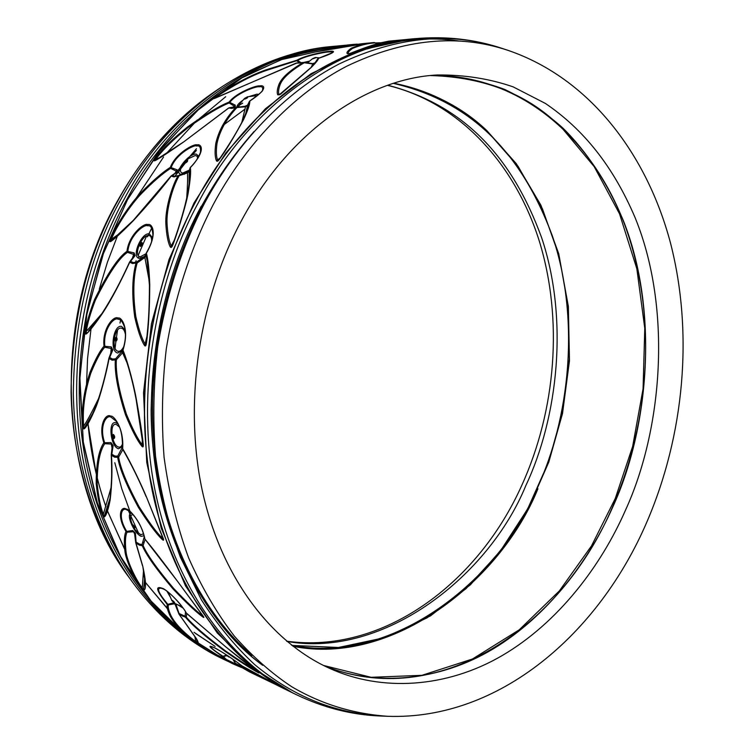 <?xml version="1.0" encoding="UTF-8"?>
<svg xmlns="http://www.w3.org/2000/svg" width="754" height="754" viewBox="0 0 754 754"><rect width="100%" height="100%" fill="white"/><g stroke="black" fill="none" stroke-linecap="round" stroke-linejoin="round"><path stroke-width="1.13" d="M241.487 667.535L232.571 663.661C227.651 661.39 224.306 658.996 222.543 656.498C209.367 647.328 206.539 644.35 214.07 647.573C215.324 647.629 232.307 658.336 242.166 665.989C257.585 675 271.327 682.464 283.41 688.383L292.429 692.766L253.712 668.468L217.284 632.992L185.484 585.83L161.177 528.054L146.747 462.381L143.524 392.787L151.431 323.786L169.037 259.517L194.032 202.949L225.87 152.883L265.408 108.746L311.1 73.685L360.553 50.084L410.93 39.076L388.668 41.178L381.185 42.714L350.94 53.1M282.854 59.312L282.222 58.972C288.895 56.418 298.518 53.713 311.082 50.876C333.023 46.795 348.433 44.552 357.311 44.128L336.944 46.041L287.905 56.541L239.979 78.784L195.899 111.686L157.925 152.987L127.483 199.744L103.703 252.533L87.087 312.514L79.849 376.953L83.308 442.061L97.549 503.7L121.319 558.158L152.317 602.88L187.831 636.772L225.22 660.089L185.041 634.595L149.141 599.128L119.217 554.426L96.861 501.806L83.374 443.135L79.651 380.779L86.06 317.434L102.384 255.926L127.822 198.943L161.073 148.858L200.507 107.53L244.23 76.258L290.328 55.73L336.944 46.041M375.633 42.931L380.921 42.771L375.633 42.931M348.612 53.788L351.289 52.959M347.556 53.741C346.067 52.959 347.321 51.121 351.298 48.199C359.319 44.854 366.972 42.969 374.267 42.544L367.028 43.223C355.558 44.222 338.301 47.153 315.238 52.007L282.873 59.321M282.222 58.972C280.196 59.736 280.356 59.868 282.712 59.359M214.805 98.322L214.032 98.472L215.173 97.671L214.428 97.294C235.05 83.27 253.221 73.817 268.933 68.916L297.048 60.179C304.823 55.438 325.671 51.357 329.413 51.357C333.692 50.735 339.366 51.253 318.452 58.36C318.424 59.594 316.02 62.629 311.251 67.455L280.827 93.977M280.064 94.429L277.755 94.834L281.317 93.581M277.755 94.834C276.812 92.789 277.142 89.509 278.735 84.976C281.138 78.228 289.329 70.725 303.297 62.469L296.256 63.044L215.38 98.095M214.428 97.294C212.553 98.765 212.732 99.085 214.965 98.265M155.88 160.055L155.324 160.291C154.174 160.781 154.353 160.385 155.861 159.122L155.041 158.774C162.063 149.254 172.949 138.613 187.68 126.861C205.663 114.137 219.48 105.871 229.131 102.073C236.36 92.478 257.114 85.004 259.678 85.928C263.815 84.825 269.348 88.246 249.838 101.036C249.942 104.269 247.84 110.47 243.542 119.65C233.919 137.237 225.955 150.376 219.64 159.056L218.151 160.602L217.661 160.206C216.21 156.804 215.983 151.234 216.982 143.496C219.706 130.951 226.257 119.075 236.624 107.86L236.379 107.332L231.563 108.378L228.792 107.973L183.59 141.988C170.215 151.356 160.941 157.454 155.758 160.3L156.285 159.867M220.074 158.067L216.398 160.668C216.935 161.837 218.019 161.299 219.64 159.056M216.398 160.668C214.937 157.218 214.72 151.573 215.729 143.731C218.5 131.036 225.126 119.009 235.606 107.671L245.521 106.785L241.808 122.45M155.041 158.774C153.505 160.856 153.741 161.365 155.758 160.3M111.601 240.526L111.404 240.667C109.971 241.704 109.905 241.289 111.224 239.423L110.329 239.122C118.463 220.083 133.401 200.319 141.196 192.543C152.6 180.885 162.317 172.487 170.329 167.35C175.786 153.005 195.003 143.072 197.02 144.957C200.875 143.467 206.869 149.971 190.338 167.614C191.045 171.403 190.394 179.461 188.377 191.789C187.143 200.894 178.51 230.074 172.892 244.843L172.016 246.247L171.233 245.898C169.094 241.525 167.699 234.145 167.049 223.778C166.125 209.904 172.581 187.218 178.821 176.313L178.434 175.607L173.976 176.917L171.186 176.078C161.479 188.896 148.83 203.778 133.251 220.752C122.977 231.205 115.682 238 111.356 241.139L111.79 240.385C116.05 237.303 123.204 230.677 133.241 220.517M174.193 240.451L171.233 245.898L170.093 246.633C170.866 248.17 171.799 247.566 172.892 244.843M170.093 246.633C167.935 242.194 166.521 234.73 165.871 224.23C164.938 210.187 171.469 187.246 177.774 176.229L187.454 172.883C187.793 178.114 187.548 186.568 186.7 198.236M110.338 239.112C109.311 241.657 109.65 242.336 111.356 241.139M85.334 331.195C86.569 322.901 89.613 312.41 94.486 299.734C107.568 273.306 118.397 257.152 126.983 251.28C128.821 235.031 144.108 222.364 147.991 224.645C151.403 222.948 158.585 232.279 146.37 253.269C148.029 258.98 149.16 269.442 149.754 284.673C149.612 308.782 148.519 328.282 146.455 343.183C145.993 346.152 145.239 346.746 144.174 344.946C140.951 339.715 137.812 330.422 134.749 317.066C131.714 294.72 132.167 276.69 136.097 262.976L132.581 263.514L129.716 262.251C122.337 278.311 112.044 299.055 101.856 314.277C95.061 324.135 90.037 330.554 86.776 333.541L87.03 332.552C85.626 334.088 85.362 333.711 86.267 331.43L85.334 331.195C84.929 333.937 85.409 334.729 86.776 333.541M142.289 438.225L142.195 444.775L141.498 445.784C137.105 440.223 131.79 429.921 125.541 414.888C117.888 390.968 114.485 372.636 115.343 359.894L112.12 360.158L109.085 358.508C106.663 371.788 100.028 397.716 95.258 408.734C90.603 419.46 87.068 426.038 84.655 428.47C83.647 429.507 83.015 428.677 82.751 425.982C81.309 409.742 83.694 391.929 89.905 372.542C95.221 359.545 99.924 350.78 104.005 346.218C102.073 328.433 113.882 315.144 118.124 318.103C121.026 316.407 129.952 327.999 122.968 350.176C128.274 362.834 134.466 388.206 136.304 399.054C139.848 418.659 142.167 433.738 143.26 444.285L143.072 444.097C141.997 433.663 139.688 418.762 136.163 399.394L136.304 399.054M141.498 445.784C142.902 447.669 143.496 447.169 143.26 444.285M161.516 534.266L162.261 538.102L161.827 539.091C156.201 533.644 148.368 523.022 138.312 507.244C126.37 485.067 119.5 468.413 117.681 457.301L114.702 457.207L111.469 455.284C112.403 469.733 111.96 484.671 110.141 500.128C108.284 509.308 106.493 514.812 104.759 516.613L104.523 515.434C103.958 516.829 103.562 516.452 103.326 514.285L102.403 514.209C99.651 507.188 97.596 497.046 96.229 483.785C96.144 463.983 98.68 450.317 103.854 442.786C97.935 425.162 106.06 412.758 110.763 416.199C113.128 414.719 124.203 427.631 122.657 448.687C131.648 463.804 142.167 486.735 146.257 496.49L162.921 537.64M161.827 539.091C163.58 540.901 164.014 540.543 163.128 538.026M102.403 514.209C103.27 516.575 104.052 517.376 104.759 516.613M201.695 614.218L202.053 616.386C195.889 611.833 186.257 602.738 173.175 589.1C156.596 569.553 146.295 555.085 142.261 545.679L139.462 545.189L136.012 543.125L142.817 566.433C145.918 580.646 146.351 588.525 144.127 590.071L143.646 588.959L141.375 587.922C133.91 578.356 125.343 558.61 124.891 550.637C123.91 541.278 124.287 534.897 126.012 531.504C116.389 515.642 121.111 505.482 126.314 509.139C128.199 508.073 141.516 521.221 144.909 539.072C152.006 547.413 162.902 561.532 177.595 581.419L202.741 615.5M202.053 616.386C204.08 617.997 204.4 617.818 203.014 615.867M141.384 587.931L144.127 590.071M257.057 671.494L257.105 672.012C250.601 668.449 239.979 661.607 225.239 651.484C205.022 636.301 191.789 624.906 185.559 617.29L179.207 614.35L196.436 638.647C198.217 641.89 198.717 643.492 197.934 643.445L194.89 641.673C182.27 632.125 173.938 623.379 169.914 615.452C167.492 610.109 166.606 606.452 167.256 604.472C156.455 590.863 154.806 585.481 162.289 588.318C163.797 587.79 179.16 600.127 186.455 613.275L225.814 646.894C240.941 659.382 251.619 667.771 257.849 672.059L257.689 671.937M257.105 672.012C259.338 673.313 259.583 673.322 257.849 672.059M239.527 666.357L233.617 663.709C228.754 661.465 225.455 659.119 223.74 656.677L222.892 656.253C213.702 650.268 209.895 647.064 211.469 646.649L214.532 647.799M225.983 655.245L222.543 656.498L226.52 655.839M241.629 665.584L241.714 666.376L235.342 663.294M235.38 663.435L249.442 671.871L275.436 684.378L235.87 664.038L233.429 659.646M241.497 667.544L225.22 660.089M242.364 667.196L243.005 667.007L241.714 666.376L242.364 667.196M242.967 666.461L266.473 679.656M242.213 666.018L283.702 688.525M228.83 656.979L226.172 655.066L229.885 657.215M281.44 59.623L315.238 52.007M281.393 59.604L282.411 59.415M283.24 59.227C289.809 56.72 299.215 54.09 311.459 51.319C330.327 47.7 344.107 45.598 352.815 45.014M376.189 43.185L379.762 43.082M377.16 43.807L374.974 42.742M348.753 53.76C347.396 52.969 348.64 51.197 352.467 48.444C360.374 45.165 367.933 43.308 375.143 42.884L374.295 42.535M367.019 43.223L315.247 51.998M216.775 97.455L215.173 97.671C235.587 83.779 253.57 74.401 269.112 69.538L297.99 60.301C305.323 55.787 325.144 51.979 328.687 51.979C331.27 51.64 332.561 51.847 332.561 52.591L318.386 58.378M301.232 62.77L297.048 60.179L296.944 60.848L299.602 62.959M312.26 63.76L314.889 63.082L318.452 58.36L311.251 67.455M280.365 94.316L279.055 94.674C278.122 92.657 278.433 89.424 279.998 84.966C282.354 78.312 290.441 70.904 304.258 62.742L312.816 63.967L311.242 67.219M299.084 63.072L304.135 62.394L312.514 63.572L314.955 62.959L314.672 63.543M279.093 94.938L310.648 67.794M317.575 58.963L315.04 62.855M296.058 63.129L299.828 63.006M155.324 160.291L183.844 141.799M160.366 157.322L155.861 159.122C162.817 149.697 173.58 139.16 188.161 127.52C205.946 114.91 219.621 106.719 229.169 102.949L230.093 102.073C236.916 92.949 256.662 85.937 259.074 86.804C262.062 86.239 263.221 87.332 262.562 90.094C263.589 90.518 259.329 94.146 249.781 100.979L249.8 101.055M233.297 107.087L235.21 105.117L229.131 102.073L229.169 102.949L235.257 106.804M236.436 107.36L245.059 106.257L245.521 106.785L247.397 105.485L249.838 101.036L249.037 101.969L247.585 108.962L243.042 120.037M247.67 104.929L245.521 114.561M249.555 101.225L247.51 105.183M232.279 108.048L228.792 107.973L229.847 107.662M231.619 108.039L232.496 108.039M229.847 107.652L235.257 106.814L235.21 105.117M247.416 96.804L244.588 98.416L244.73 99.104L247.416 96.804L257.5 95.504M120.894 232.562L111.224 239.423C119.226 220.63 134.052 200.998 141.743 193.316C153.034 181.761 162.647 173.448 170.564 168.368L171.29 167.218C176.427 153.59 194.72 144.24 196.624 146.031C199.706 145.268 200.969 147.454 200.413 152.6L200.413 152.6C199.084 156.964 195.72 161.912 190.338 167.463L190.281 167.454C194.325 163.91 197.708 158.962 200.413 152.6L200.413 152.6M174.89 173.458L177.049 169.782L170.329 167.35L170.564 168.368L176.238 171.073L176.606 172.195M189.141 170.658L178.434 175.607L186.832 172.242L187.454 172.883L189.018 171.29L190.281 167.454L189.716 179.103L187.916 192.336M178.387 175.625L174.834 176.257L172.176 175.475L177.444 172.119L177.049 169.782M186.879 172.242L189.103 170.781L190.281 167.511M189.179 170.611L189.084 185.079M188.377 191.789L187.869 192.581C186.672 201.554 178.227 230.253 172.666 244.88M171.054 176.144L172.176 175.475L171.101 176.05M185.032 163.203L187.426 159.886L185.164 161.479L185.032 163.203C187.275 162.11 188.066 160.998 187.426 159.886M176.229 172.675L177.444 172.119M129.584 262.156C122.28 278.028 112.092 298.49 101.988 313.513L86.267 331.43C87.483 323.221 90.499 312.844 95.315 300.29C108.246 274.145 118.962 258.16 127.445 252.354L127.888 251.016C129.584 235.597 144.165 223.665 147.841 225.832C150.649 225.107 152.336 228.047 152.921 234.664L152.921 234.664C152.581 240.234 150.385 246.313 146.342 252.91L146.295 252.948C150.527 245.823 152.732 239.725 152.921 234.664M132.374 258.377L134.118 252.882L126.983 251.28L127.445 252.354L133.628 254.39L134.155 255.889M144.099 256.671L146.012 254.786L143.637 257.067L144.099 256.671L144.862 257.444L146.012 255.691L146.295 252.948L147.077 259.282C148.236 264.852 149.028 273.457 149.443 285.097M143.675 257.039L136.606 262.081L133.279 262.59L130.536 261.393L135.023 255.71L134.118 252.882M146.936 336.416L145.117 344.022C141.931 338.857 138.821 329.668 135.795 316.463C132.798 294.362 133.251 276.529 137.143 262.967L136.615 262.081L136.097 262.976L137.143 262.967L144.862 257.444L149.311 281.383M146.276 253.005L146.012 255.691L147.756 263.438M146.455 343.193L145.626 345.257L145.117 344.022L144.174 344.946M149.754 284.673L149.452 285.351C149.349 309.168 148.284 328.452 146.248 343.183M129.716 262.251L130.536 261.393L129.716 262.251M141.94 242.449L140.338 246.483C139.49 245.003 140.018 243.655 141.94 242.449C142.798 243.919 142.27 245.267 140.338 246.483M133.976 256.275L135.023 255.71M101.837 313.739C96.069 322.118 91.668 327.82 88.642 330.855L89.132 330.318M84.655 428.47L84.684 427.329C83.694 428.875 83.374 428.479 83.694 426.142L82.751 425.991M98.633 398.423C92.186 411.646 87.21 420.883 83.694 426.142C82.271 410.063 84.627 392.438 90.763 373.268C96.012 360.421 100.659 351.75 104.702 347.255L104.815 345.879C102.949 328.989 114.24 316.473 118.255 319.291C120.404 318.999 122.497 321.619 124.542 327.151L124.542 327.151C126.191 333.541 125.635 341.034 122.874 349.639L122.855 349.686C125.692 341.176 126.257 333.664 124.542 327.151M110.8 353.419L111.29 346.906L104.005 346.218L104.702 347.255L111.158 348.471L111.988 350.195M122.968 350.176L122.855 350.987L122.968 350.176M122.732 350.356L115.645 358.8L112.582 359.055L109.698 357.5L112.789 349.988L111.29 346.906M121.677 351.845L122.582 352.721L116.352 359.79L115.645 358.8L115.343 359.894L116.352 359.79C115.503 372.401 118.859 390.544 126.418 414.21C132.591 429.083 137.85 439.271 142.195 444.775C142.779 446.443 143.081 446.641 143.1 445.369L143.081 444.238M123.043 351.449L122.582 352.721L127.172 363.155M143.1 445.369L136.106 399.309C132.6 380.855 128.18 364.748 122.855 350.987L122.902 351.072C128.123 363.466 134.306 388.508 136.125 399.215M122.836 349.733L122.827 350.902M109.085 358.508L109.698 357.5L109.094 358.508M111.922 350.469L112.798 349.979M108.925 358.348C106.512 371.486 99.943 396.981 95.221 407.81L91.291 416.576L84.684 427.329L93.044 412.9M95.145 407.98L91.291 416.576M111.196 487.141L103.326 514.285C100.612 507.338 98.576 497.301 97.219 484.2C97.134 464.624 99.651 451.118 104.759 443.691L104.552 442.4C98.887 425.671 106.719 413.984 111.168 417.254L116.239 421.269C120.621 426.811 122.695 435.727 122.45 448.008L122.44 448.064C122.94 436.321 120.876 427.386 116.239 421.269M112.11 448.347L110.989 442.57L103.854 442.786L104.759 443.691L111.224 444.04L112.412 445.793M122.657 448.687L122.44 448.064L122.657 448.687M122.582 446.896L117.728 456.132L114.891 456.038L111.818 454.219L113.119 445.623L110.989 442.57M121.931 448.376L122.582 449.054M163.024 537.988L163.26 538.997L162.261 538.102C156.7 532.71 148.943 522.202 139.009 506.575C127.209 484.615 120.414 468.13 118.623 457.131L117.728 456.132L117.681 457.301L118.623 457.131L122.874 449.554M122.44 448.14L122.61 449.064M122.808 449.365L122.666 449.214C130.838 463.333 138.661 479.12 146.125 496.603L146.219 496.594M111.469 455.284L111.818 454.219L111.469 455.284M111.338 454.455L112.374 445.868L113.119 445.614M111.3 455.114C112.195 469.337 111.724 484.002 109.905 499.101L109.085 503.333C107.483 509.619 105.965 513.653 104.523 515.434L110.046 498.177M109.877 499.252L109.094 503.304M143.514 570.458L142.27 587.931C134.881 578.469 126.408 558.94 125.956 551.08C124.994 541.834 125.371 535.538 127.077 532.192L126.578 531.118C117.407 516.066 122.025 506.499 126.945 509.977L128.529 510.75C131.007 510.901 142.44 524.69 144.57 538.318L144.579 538.441C143.477 532.267 139.009 518.403 128.529 510.75L128.519 510.75M134.9 534.275L132.732 530.514L126.012 531.504L127.077 532.192L133.298 531.749L134.843 533.389M144.909 539.072L144.579 538.441L144.909 539.072M144.306 536.716L142.044 544.539L139.386 544.068L136.097 542.117L135.428 533.276L132.732 530.514M203.165 616.075L202.242 615.518C196.144 611.013 186.615 601.994 173.684 588.478C157.284 569.119 147.087 554.784 143.109 545.472L142.044 544.539L142.261 545.679L143.109 545.472L145.079 539.487M145.22 539.468L177.548 581.353M136.012 543.125L136.097 542.117L136.012 543.125M134.853 533.427L135.428 533.266M142.817 566.433L145.032 581.937L143.646 588.959L144.721 577.479M197.934 643.445L197.246 642.474L194.9 641.682M194.862 636.385L195.729 641.635C183.241 632.172 175.003 623.539 171.026 615.726C168.642 610.457 167.765 606.857 168.415 604.915L167.699 604.143C158.302 592.88 156.191 587.592 161.356 588.28L162.638 588.676M175.757 604.717L173.354 602.917L167.256 604.472L168.415 604.915L174.174 603.831L176.502 605.189M186.624 613.417L185.974 612.512M185.531 611.758L185.107 616.272L179.066 613.483L175.748 603.841M186.738 613.577L186.304 617.083L185.107 616.272L185.559 617.29L186.304 617.074M255.681 670.495C249.291 666.932 239.254 660.419 225.559 650.966C205.55 635.914 192.468 624.614 186.304 617.083M179.207 614.35L179.066 613.483L179.207 614.35M174.363 603.2L172.28 600.307L171.921 600.684L168.302 592.314M196.436 638.647L197.246 642.474L196.822 639.694M458.715 40.98C429.346 36.635 398.847 39.293 367.207 48.935C398.847 39.293 429.346 36.635 458.715 40.98M253.994 131.601C227.208 161.922 205.276 195.663 188.208 232.826C164.796 285.926 152.44 345.021 151.13 410.119C151.347 522.899 202.015 621.56 262.694 665.33C212.26 628.101 167.445 554.803 154.881 463.55C142.327 372.306 164.004 274.569 201.252 206.21M204.551 202.798C168.095 268.104 145.399 360.996 154.561 450.232C163.759 539.449 203.948 614.576 251.977 655.405M411.458 39.029L410.93 39.076L411.458 39.029M232.703 663.727L233.749 663.765M232.571 663.661L235.097 663.162M214.07 647.573L214.296 647.714C221.93 651.673 231.158 657.724 241.987 665.867L242.194 666.008M239.706 665.98L239.188 665.226M248.773 106.682L246.954 107.841M114.806 462.72L121.79 488.79L130.734 513.446M194.014 632.323L215.116 646.404L195.663 633.558M167.445 608.751L144.448 581.259L168.83 610.174M126.172 552.314L107.445 511.005M96.097 473.258L87.992 423.597M86.38 388.47L87.568 358.461L91.027 328.848M99.274 289.225L107.417 262.203L117.162 236.681M136.069 198.302L163.571 156.992M193.476 123.599L225.7 96.719M196.464 148.717L177.925 170.404L196.464 148.717M128.406 510.684L138.679 533.398M143.939 543.266L143.053 541.664M242.675 103.157L236.756 106.776M309.357 61.149L304.003 62.375M393.795 83.223C429.111 90.263 460.063 106.041 486.669 130.555L518.121 166.398L542.465 208.905L559.232 256.313L568.205 306.906L569.355 359.036L562.795 411.128L548.752 461.627L527.602 509.044L499.808 551.909L466 588.695L427.047 617.865L384.059 637.912L338.442 647.479L291.883 645.415L338.414 647.516L385.624 637.46L430.515 615.867L470.477 584.727L503.776 546.942L529.676 505.566L548.789 462.127L562.522 413.475L569.468 360.761L568.365 306.482L558.705 253.636L540.92 205.229L516.339 163.722L486.858 130.621C462.277 107.143 431.269 91.338 393.814 83.213M151.677 228.16L147.473 236.813M139.047 256.36L138.387 258.047M120.706 319.281L119.99 323.061M430.459 75.56C485.501 77.096 529.676 94.985 562.984 129.226L594.18 166.615L619.524 213.816L636.847 268.792L644.774 328.358L643.077 388.753L632.653 446.406L615.255 498.526L591.504 545.896L559.411 590.853L519.214 629.835L472.456 659.015L421.901 675.33L371.091 677.299L323.523 665.462M226.172 655.066L225.22 654.123M351.298 48.199L352.467 48.444M268.933 68.916L269.112 69.538M329.413 51.357L328.687 51.979M278.735 84.976L279.998 84.966M307.104 62.921L307.66 62.686M307.33 62.95L312.712 58.576L316.482 57.511L313.042 58.727M187.68 126.861L188.161 127.52M259.678 85.928L259.074 86.804M249.621 96.38L256.935 94.156L258.763 94.41M243.542 119.65L242.854 120.423M215.729 143.731L216.982 143.496M231.563 108.378L245.059 106.257L247.529 105.145M236.747 107.304C236.888 105.324 239.009 102.921 243.09 100.094M238.603 107.162L239.715 103.882L244.588 98.416M247.651 96.776C248.16 97.473 247.189 98.246 244.73 99.104M183.59 141.988L228.632 107.992L234.645 106.738M141.196 192.543L141.743 193.316M197.02 144.957L196.624 146.031M182.176 174.278L181.591 174.306C172.638 174.494 187.699 153.646 196.163 154.061L198.877 156.276M165.871 224.23L167.049 223.778M173.976 176.917L174.834 176.257M189.301 170.14L182.685 173.071C179.499 172.355 179.716 169.301 183.354 163.901L188.538 158.613L195.314 155.512L197.133 156.201L197.68 158.349M133.251 220.752L133.486 220.262M94.486 299.734L95.315 300.29M147.991 224.645L147.841 225.832M144.203 256.577L139.528 258.396C130.913 257.943 140.97 232.609 149.264 233.797L152.553 237.746M134.749 317.066L135.795 316.463M132.581 263.514L133.279 262.59M146.022 253.721L140.319 256.831C132.845 256.454 141.573 234.456 148.764 235.502C150.857 235.71 151.818 237.698 151.648 241.487M101.856 314.277L101.988 313.513M89.905 372.542L90.763 373.268M118.124 318.103L118.255 319.291M122.732 350.261L117.718 353.004C109.396 351.769 113.307 324.361 121.526 326.397L125.098 329.884M125.541 414.888L126.418 414.21M112.12 360.158L112.582 359.055M123.986 346.171C122.167 349.96 120.216 351.656 118.133 351.26C110.904 350.205 114.306 326.407 121.432 328.188C123.364 328.555 124.702 330.676 125.456 334.55M116.352 337.076C114.787 338.263 114.58 339.715 115.73 341.439L116.352 337.076C117.501 338.8 117.294 340.252 115.73 341.439M95.258 408.734L95.183 407.895C100.48 394.285 105.06 377.735 108.906 358.244L112.035 349.809M96.229 483.785L97.219 484.2M110.763 416.199L111.168 417.254M122.619 446.528L118.482 448.762C110.357 446.707 107.765 419.969 116.003 422.806L117.916 423.899M146.257 496.49L163.26 538.997M138.312 507.244L139.009 506.575M114.702 457.207L114.891 456.038M122.723 443.192C121.799 446.33 120.386 447.603 118.482 447.009C111.422 445.246 109.179 422.014 116.333 424.502L119.396 427M113.458 434.436C112.242 435.444 112.384 436.868 113.863 438.687L113.458 434.436C114.938 436.264 115.079 437.678 113.863 438.687M110.141 500.128L109.886 499.176C111.63 487.791 112.082 473.041 111.243 454.935L112.337 445.152M124.891 550.637L125.956 551.08M126.314 509.139L126.945 509.977M144.108 535.802L141.187 536.32C134.089 533.87 125.098 512.965 131.639 513.238M177.595 581.419L203.448 616.659M173.175 589.1L173.684 588.478M139.462 545.189L139.386 544.068M143.571 533.813L140.781 534.727L136.974 531.721L133.722 528.083L134.448 528.648L133.081 524.907L132.638 526.132L133.722 528.083L131.224 521.457C129.999 516.744 130.63 514.52 133.119 514.784M133.081 524.907C134.891 526.688 135.343 527.932 134.448 528.648M134.429 532.381L135.739 542.786L142.431 565.519M169.914 615.452L171.026 615.726M162.289 588.318L163.09 588.865M183.279 608.252L177.821 604.812M225.239 651.484L225.559 650.966M182.873 616.414L182.543 615.434M170.395 597.234L166.945 591.277M182.261 606.847L181.676 606.602M172.28 600.307C174.363 601.899 175.079 602.87 174.419 603.228M225.173 660.07L224.749 659.863C168.18 633.209 110.15 567.197 88.237 472.871C66.267 378.612 86.474 270.922 127.256 198.575C170.263 117.077 254.352 52.101 336.011 46.135L332.995 46.418C294.842 50.009 257.906 63.402 222.194 86.616C179.754 115.73 146.078 153.156 121.158 198.877C90.046 254.249 74.099 319.187 73.317 393.701C74.589 465.501 97.502 534.237 132.393 582.003C157.699 616.291 187.576 641.795 222.034 658.544C165.522 631.918 107.558 566.037 85.664 471.966C63.722 377.952 83.864 270.592 124.57 198.453C167.482 117.181 251.431 52.384 332.995 46.418M198.509 644.538L177.614 629.703M222.194 86.616L217.972 89.406C176.05 118.171 142.798 155.088 118.227 200.159C87.549 254.729 71.828 318.725 71.065 392.155C72.327 462.918 94.947 530.712 129.415 577.913L132.393 582.003M234.419 663.407L215.814 654.293L197.397 642.86M166.172 153.675L197.341 119.943M297.368 61.187L298.141 60.961M125.437 550.976L107.115 510.109M105.89 506.697C96.569 480.1 90.555 451.891 87.85 422.07M130.725 516.301L129.886 514.303M174.928 176.229L184.984 163.411M191.931 155.324L196.37 150.451M222.232 125.984L245.078 109.057M184.315 174.315L184.947 173.505M197.671 158.415L198.255 157.765M537.922 488.771C500.769 580.769 392.646 666.404 292.995 646.282M115.089 348.197L115.899 341.439M116.55 336.727L117.577 330.054M135.136 263.287L136.116 260.686M138.171 255.37L146.578 235.955M393.352 83.364C472.061 101.696 521.457 153.43 552.154 235.333C580.608 317.962 569.77 418.819 537.055 488.375C499.855 580.571 391.109 666.093 291.515 645.132M387.82 85.211C463.833 105.23 511.985 156.625 541.626 237.67C568.931 319.131 557.96 417.499 525.83 485.595C489.365 574.916 385.049 658.6 286.991 641.456M293.391 693.237C228.99 661.965 174.391 590.542 153.345 495.915C132.591 401.326 148.547 288.999 195.493 201.827C247.397 104.608 333.079 45.485 411.995 38.982C328.31 44.976 240.828 114.259 195.644 201.78C152.826 279.414 131.139 395.219 153.439 495.868C175.663 596.574 235.399 665.971 293.391 693.237L296.501 694.745C323.928 707.874 352.09 714.971 380.977 716.036C333.984 712.86 293.598 696.771 254.673 664.604C235.427 646.725 217.652 625.113 201.356 599.769L180.31 557.027C168.717 525.5 160.451 491.853 155.522 456.085C152.704 419.676 153.439 383.324 157.718 347.029C166.502 293.438 183.203 244.343 204.739 202.845C235.945 144.523 284.164 92.346 339.385 63.845C397.104 36.475 451.307 31.31 502.013 48.369C474.596 39.236 445.737 35.994 415.435 38.652C331.666 44.646 244.042 114.127 198.764 201.921C155.852 279.8 134.099 395.982 156.408 496.914C178.651 597.913 238.453 667.46 296.501 694.745M380.977 716.036L387.763 716.3C353.061 713.868 321.044 704.01 291.723 686.724C271.864 673.586 252.788 656.781 234.503 636.301C217.029 613.633 201.723 587.479 188.594 557.828C177.115 526.415 168.943 492.88 164.07 457.226C161.299 420.939 162.053 384.71 166.332 348.536C175.088 295.125 191.704 246.181 213.118 204.805C244.136 146.653 292.043 94.599 346.906 66.126C404.238 38.765 458.093 33.562 508.46 50.509L502.013 48.369M612.748 507.065C649.298 427.641 659.081 309.875 623.134 220.074C607.13 182.411 586.923 151.629 562.522 127.728C545.623 112.648 526.367 99.896 504.746 89.453C481.834 80.829 457.244 76.182 430.986 75.504C519.402 74.033 591.777 137.369 624.453 224.013C656.809 311.355 651.437 418.168 612.493 507.065C560.872 628.497 437.273 711.719 323.994 665.697C375.266 686.819 438.932 681.465 493.201 648.892C547.517 616.178 588.931 561.127 612.748 507.065M329.809 668.44C381.26 691.889 446.415 688.223 502.343 655.471C558.318 622.606 601.117 565.858 625.481 510.213C662.662 429.101 672.248 308.443 635.066 217.557C613.219 166.389 583.681 129.405 545.331 103.402L513.154 86.87C489.534 78.689 464.276 74.731 437.386 74.976C367.358 78.397 288.113 131.639 240.14 223.146C197.51 303.626 183.439 407.848 203.052 494.059C222.92 580.363 272.882 642.983 329.809 668.44M292.91 693.001L292.429 692.766M232.76 659.175L235.785 664.001L249.442 671.861M225.795 654.99L229.178 657.111M377.424 43.732L374.276 42.544M348.574 53.817L351.1 53.006C364.286 47.832 374.257 44.411 381.015 42.752L388.668 41.178M297.048 62.959L214.032 98.472M312.712 58.576L315.398 57.483L319.658 57.935M247.585 108.962L242.929 120.216C237.538 130.942 229.668 143.939 219.301 159.217L218.151 160.602M176.625 172.166L171.017 176.05L133.326 220.357L111.404 240.667M189.716 179.103L187.887 192.458C184.89 207.661 179.791 225.154 172.591 244.956L172.016 246.247M147.077 259.282L149.433 285.219C149.716 303.014 148.642 322.335 146.201 343.193L145.993 344.408M134.221 255.691L129.547 262.109C120.659 281.732 111.451 298.895 101.903 313.617L88.652 330.836M161.356 588.28L162.836 588.789C170.225 591.334 185.691 610.146 186.078 612.823L225.757 646.875L258.622 672.634M171.921 600.684L174.4 603.219L181.752 606.631M174.937 603.954L178.962 614.124L195.974 638.167M224.749 659.863L222.034 658.544M336.482 46.088L336.011 46.135M286.671 641.192C382.598 654.397 477.48 584.077 521.674 485.595C556.169 409.724 563.172 319.206 539.421 241.478C515.199 164.174 459.572 102.478 387.433 85.353M129.415 577.913C57.822 483.87 50.48 318.15 117.662 200.63C144.391 153.1 177.821 116.022 217.972 89.406M411.995 38.982L415.435 38.652M387.763 716.3C499.355 720.221 599.053 633.435 646.857 522.022C684.34 435.02 693.576 333.334 670.636 243.551C647.12 154.429 589.92 78.501 508.46 50.509"/></g></svg>
